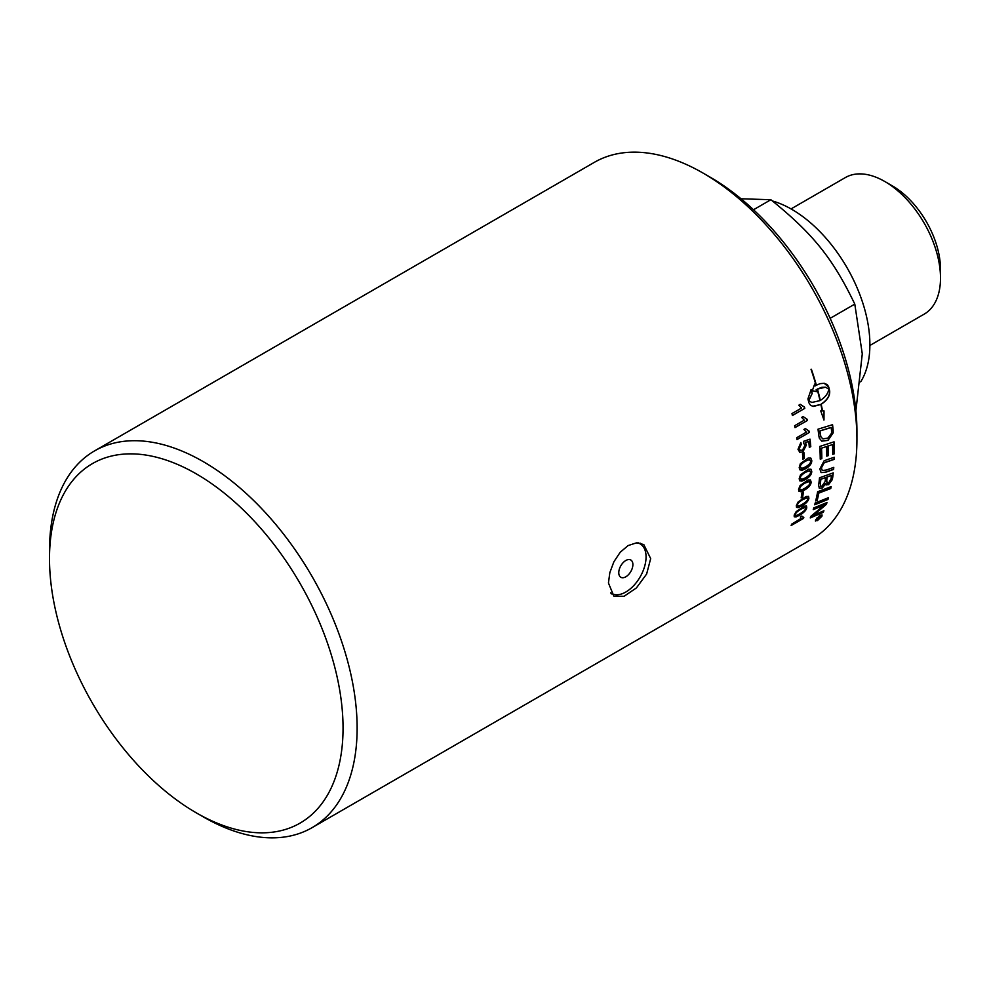<?xml version="1.0" encoding="UTF-8"?>
<svg xmlns="http://www.w3.org/2000/svg" width="990" height="990" viewBox="0 0 990 990"><rect width="100%" height="100%" fill="white"/><g stroke="black" fill="none" stroke-linecap="round" stroke-linejoin="round"><path stroke-width="1.49" d="M618.775 572.715A9.974 5.767 -60 0 1 628.192 559.597A9.974 5.767 -60 0 1 631.311 570.611A9.974 5.767 -60 0 1 630.271 572.406A9.974 5.767 -60 0 1 622.797 577.752A9.974 5.767 -60 0 1 618.775 572.715M637.684 542.854A28.623 16.521 -60 0 1 640.134 543.857A28.623 16.521 -60 0 1 646.062 556.962A28.623 16.521 -60 0 1 633.575 585.758A28.623 16.521 -60 0 1 611.523 593.431A28.623 16.521 -60 0 1 610.595 592.824M772.472 200.982A110.509 63.806 60 0 1 853.256 279.403A110.509 63.806 60 0 1 860.669 381.855M869.888 345.473L924.165 314.139A78.841 45.515 -120 0 0 940.5 278.042A78.841 45.515 -120 0 0 884.751 181.479A78.841 45.515 -120 0 0 845.324 177.581L791.047 208.915M884.751 181.479L892.423 185.91A68.001 39.266 60 0 1 940.5 269.193L940.5 278.042M855.904 410.739L862.278 353.851L854.791 304.103C832.8 258.353 813.062 233.801 770.876 199.72L741.015 198.78M770.876 199.72L753.501 209.756M854.791 304.103L830.152 318.335M856.932 439.523L856.932 431.393A207.566 119.84 -120 0 0 710.164 177.173L703.123 173.114A217.528 125.594 60 0 1 856.932 439.523A217.528 125.594 60 0 1 811.887 539.105L312.073 827.665A217.528 125.594 -120 0 0 357.13 728.083A217.528 125.594 -120 0 0 262.177 509.169A217.528 125.594 -120 0 0 94.557 450.896A217.528 125.594 -120 0 0 49.5 550.477L49.5 558.607A207.566 119.84 60 0 1 196.28 473.864A207.566 119.84 60 0 1 343.047 728.083A207.566 119.84 60 0 1 196.268 812.827A207.566 119.84 60 0 1 49.5 558.607M196.268 812.827L203.309 816.886A217.528 125.594 -120 0 0 312.073 827.665M809.882 482.848L808.966 481.412L809.709 482.724L808.966 481.412L804.87 482.959C801.158 485.236 799.413 487.105 799.623 488.565L799.796 488.689C799.301 490.533 800.898 490.446 804.585 488.441C808.31 486.177 810.08 484.308 809.882 482.848L809.152 481.536L805.056 483.071C801.331 485.36 799.586 487.229 799.796 488.689L800.106 489.765M94.557 450.896L594.359 162.335A217.528 125.594 60 0 1 703.123 173.114M641.198 544.562A29.861 17.238 120 0 0 640.171 543.151M611.288 593.864A29.861 17.238 120 0 0 612.649 593.988M608.442 582.986L609.84 572.604L613.899 561.751L620.235 552.222L628.106 545.577L636.409 542.879L643.76 544.512L650.678 558.607L646.631 574.027L636.409 587.936L624.096 596.265L613.899 596.24L608.442 582.986M809.486 470.696L805.514 472.304C801.813 474.594 800.106 476.499 800.415 478.022L801.727 479.432L805.353 477.885C809.065 475.608 810.785 473.703 810.501 472.18L809.486 470.696L805.34 472.205C801.628 474.495 799.932 476.4 800.229 477.91L800.848 479.185M809.399 459.608L805.39 461.192C801.69 463.481 800.044 465.411 800.44 466.995L801.739 468.48L805.526 466.933C809.238 464.657 810.909 462.726 810.513 461.142L809.399 459.608L805.216 461.093C801.516 463.382 799.858 465.325 800.254 466.896L801.009 468.245M820.326 400.43C825.301 397.262 828.135 393.476 828.828 389.07L825.462 387.214L817.468 389.095A217.528 125.594 60 0 1 820.326 400.43L820.166 400.393A217.28 125.445 60 0 0 817.307 389.07L817.468 389.095M820.314 516.619L819.287 517.226A217.528 125.594 60 0 1 819.015 517.782L820.067 517.151A217.528 125.594 -120 0 0 820.314 516.619L819.126 517.052A217.28 125.445 60 0 1 818.854 517.597L819.2 518.166M831.179 427.494A5193.961 1852.463 -177.4 0 1 819.955 430.984A217.528 125.594 60 0 1 820.289 433.731L820.933 436.838L822.876 438.917L827.925 438.038L831.538 433.249L831.513 430.539A217.528 125.594 -120 0 0 831.179 427.494L831.006 427.433A5199.406 1855.198 -177.4 0 1 819.782 430.922A217.28 125.445 60 0 1 820.116 433.657L820.76 436.763L822.876 438.917M821.428 516.495L819.819 515.815L816.131 519.54L817.691 520.171L821.428 516.495L821.415 515.382M816.131 519.54L815.958 520.443M817.356 518.327A217.528 125.594 -120 0 0 817.579 517.869L820.995 515.901A217.528 125.594 60 0 1 820.524 516.879L816.428 520.233A217.528 125.594 -120 0 0 816.701 519.688L818.68 517.758A217.528 125.594 -120 0 0 818.817 517.498L817.356 518.327M820.66 516.099L819.002 518.611L818.334 518.253M831.464 475.46L827.157 477.007A217.528 125.594 60 0 1 826.761 480.224L827.071 483.182L828.717 482.922L831.031 478.801A217.528 125.594 -120 0 0 831.464 475.46L826.984 476.883A217.28 125.445 60 0 1 826.588 480.088L826.984 483.108M825.598 477.576L820.859 479.296A217.528 125.594 60 0 1 820.45 482.86L820.462 485.793L821.836 486.325L825.115 481.573A217.528 125.594 -120 0 0 825.598 477.576L820.685 479.172A217.28 125.445 60 0 1 820.277 482.736L820.685 486.115M807.667 499.034L806.924 497.71L807.494 498.898L806.924 497.71L802.902 499.307C799.178 501.584 797.346 503.39 797.408 504.739L797.581 504.875C796.938 506.608 798.447 506.459 802.123 504.454C805.86 502.19 807.704 500.383 807.667 499.034L807.098 497.846L803.076 499.443C799.351 501.72 797.519 503.526 797.581 504.875L797.717 505.816M805.514 508.563L804.882 507.301L805.353 508.414L804.882 507.301L800.91 508.947C797.173 511.211 795.292 512.981 795.255 514.255L795.428 514.404C794.698 516.05 796.158 515.877 799.833 513.847C803.571 511.595 805.476 509.838 805.514 508.563L805.056 507.449L801.083 509.095C797.346 511.36 795.465 513.129 795.428 514.404L795.477 515.245M801.17 497.896A217.528 125.594 -120 0 0 801.851 492.958L803.373 492.079A217.528 125.594 60 0 1 802.692 497.017L801.17 497.896M800.068 485.595L808.05 479.977L810.513 480.026L811.132 482.142C810.946 484.964 808.694 487.625 804.4 490.124L800.799 491.708L798.88 491.25L798.559 489.407L800.068 485.595M800.514 474.816L808.434 469.161L811.058 469.322L811.751 471.475C811.726 474.408 809.56 477.118 805.266 479.63L801.875 481.14L799.697 480.744L799.178 478.739L800.514 474.816M800.353 463.691L808.224 457.999L810.822 458.123L811.763 460.449C811.911 463.469 809.832 466.228 805.538 468.74L802.185 470.225L799.932 469.866L799.19 467.701L800.353 463.691M808.743 441.466L805.167 442.493L806.256 444.894L802.692 451.836L799.87 452.405L797.99 449.349L800.873 442.505L801.232 444.386L799.227 448.618L800.328 450.425L802.556 450.054L805.043 445.24L803.534 443.186L803.509 441.342A6344.192 2348.899 1.7 0 0 810.018 439.152A217.528 125.594 60 0 1 810.785 446.601L809.337 447.443A217.528 125.594 -120 0 0 808.743 441.466L805.34 442.567L806.429 444.968L802.865 451.91L799.574 452.282M807.37 420.49L794.995 427.631A217.528 125.594 -120 0 0 794.624 425.725L804.264 420.168L801.665 417.396L803.125 416.543L807.122 419.265A217.528 125.594 60 0 1 807.37 420.49L794.97 427.494M806.392 419.129L807.122 419.265M813.248 509.627A217.528 125.594 -120 0 0 813.78 507.907A5205.012 3065.993 25.6 0 0 826.996 502.524A217.528 125.594 60 0 1 826.378 504.356A1346.115 1216.438 170 0 1 820.339 509.491L812.827 515.58L816.28 514.033A5255.477 3216.745 29.6 0 0 823.928 510.766A217.528 125.594 60 0 1 823.259 512.337A5278.631 3246.359 -149.9 0 1 810.241 517.943A217.528 125.594 -120 0 0 810.897 516.285A1453.468 1311.899 -7.5 0 0 820.166 508.526L824.707 504.789L821.292 506.311A5269.683 3124.811 -153.9 0 1 813.248 509.627M815.698 500.928A217.528 125.594 -120 0 0 817.641 491.745A5205.012 2838.726 19.4 0 0 831.154 486.622A217.528 125.594 60 0 1 830.771 488.516A5200.185 2866.248 -159.9 0 1 818.817 493.082A217.528 125.594 60 0 1 817.22 500.334L815.698 500.928M826.625 459.843A5240.565 2407.717 10.3 0 0 834.273 457.232A217.528 125.594 60 0 1 834.211 459.372A5224.379 2432.492 -169.1 0 1 825.623 462.318L824.027 462.998L821.403 467.998L822.294 470.498L826.143 470.064A5190.694 2544.807 13.3 0 0 833.766 467.379A217.528 125.594 60 0 1 833.592 469.446A5193.094 2578.034 -166.1 0 1 825.487 472.329L821.106 472.601L819.844 469L824.088 460.845L826.625 459.843M811.132 389.528A217.528 125.594 60 0 1 812.208 393.426L808.768 400.653L811.825 402.46L820.017 400.616A217.528 125.594 -120 0 0 817.158 389.268L816.292 389.812A217.528 125.594 60 0 1 816.787 391.644L812.27 390.815L814.683 384.071A217.528 125.594 60 0 1 815.216 385.914L816.069 385.382A217.528 125.594 -120 0 0 811.008 369.258L811.379 369.258A217.528 125.594 60 0 1 816.391 385.197L820.141 383.637L824.225 383.291L827.331 384.652L828.679 386.929A217.528 125.594 60 0 1 829.657 390.803A217.528 125.594 60 0 1 829.657 390.815C830.152 395.715 827.331 400.207 821.193 404.291A217.528 125.594 60 0 1 822.554 410.924L824.014 410.912L823.977 420.02L820.747 410.937L822.207 410.924A217.528 125.594 -120 0 0 820.871 404.477L813.421 406.432L810.562 405.38L808.904 402.794A217.528 125.594 -120 0 0 807.927 398.921L811.132 389.528M820.017 515.369L822.059 514.949L821.948 516.186L817.468 520.604L815.612 519.849L820.017 515.369M815.463 521.062L815.612 519.849M818.779 435.427A217.528 125.594 -120 0 0 818 429.19A5205.012 1816.13 2 0 0 832.553 424.685A217.528 125.594 60 0 1 833.135 429.883L833.184 432.84L828.011 440.389L821.75 441.144L819.312 438.125L818.779 435.427M820.24 459.162A217.528 125.594 -120 0 0 819.77 446.453A5205.012 2116.756 6.1 0 0 834.05 441.825A217.528 125.594 60 0 1 834.323 453.791L832.726 454.323A217.528 125.594 -120 0 0 832.541 444.584L828.098 446.02A217.528 125.594 60 0 1 828.333 455.61L826.737 456.143A217.528 125.594 -120 0 0 826.477 446.552L821.527 448.161A217.528 125.594 60 0 1 821.836 458.63L820.24 459.162M818.643 485.323A217.528 125.594 -120 0 0 819.497 477.811A5205.012 2628.45 14.7 0 0 833.258 472.874A217.528 125.594 60 0 1 832.664 477.675L832.281 479.655L828.519 484.692L825.573 483.937L822.306 487.983L819.324 488.243L818.643 485.323M826.143 485.001L825.4 483.801L822.133 487.847L819.237 488.169M814.696 504.789A217.528 125.594 -120 0 0 815.178 502.982A5205.012 2998.846 23.6 0 0 828.482 497.673A217.528 125.594 60 0 1 827.962 499.455A5205.012 3023.745 -155.7 0 1 814.696 504.789M804.783 408.363L792.421 415.503A217.528 125.594 -120 0 0 791.963 413.572L801.591 408.016L798.819 405.207L800.279 404.353L804.499 407.125A217.528 125.594 60 0 1 804.783 408.363L792.396 415.392M809.362 432.444L797 439.585A217.528 125.594 -120 0 0 796.715 437.716L806.355 432.147L803.929 429.437L805.402 428.583L809.189 431.232A217.528 125.594 60 0 1 809.362 432.444L796.975 439.436M808.248 431.034L809.189 431.232M802.865 459.236A217.528 125.594 -120 0 0 802.494 453.668L804.016 452.789A217.528 125.594 60 0 1 804.387 458.358L802.865 459.236M798.126 501.992L806.194 496.436L808.558 496.411L808.904 498.329C808.471 500.952 806.095 503.514 801.789 506.014L798.237 507.635L796.529 507.363L796.331 505.593L798.126 501.992M796.146 511.657L804.276 506.15L806.553 506.051L806.763 507.858C806.157 510.345 803.707 512.832 799.4 515.332L796.096 516.916L794.24 516.768L794.19 515.122L796.146 511.657M800.96 518.352L800.365 516.867L801.826 516.013L803.818 517.51A217.528 125.594 60 0 1 803.509 518.401L791.134 525.542A217.528 125.594 -120 0 0 791.629 524.168L801.046 518.438M801.826 516.013L802.308 516.99M801.727 516.075L802.222 516.916M803.583 517.535L803.509 518.401M803.336 518.24L791.258 525.207M806.491 506.014L806.59 507.709C805.996 510.184 803.534 512.684 799.227 515.184L794.252 516.768M795.255 514.255L795.378 515.184M808.471 496.349L808.731 498.193C808.298 500.816 805.922 503.365 801.615 505.878L796.554 507.387M797.408 504.739L797.618 505.754M803.855 452.875A217.28 125.445 60 0 1 804.202 458.271L804.387 458.358M804.202 458.271L802.853 459.051M805.229 428.534L809.016 431.17M809.016 431.232L809.189 432.382M800.118 404.328L804.326 407.088M804.326 407.113L804.623 408.325M828.246 497.772A217.28 125.445 60 0 1 827.788 499.294L827.962 499.455M827.788 499.294A5210.469 3027.766 -155.7 0 1 814.758 504.541M833.06 472.948A217.28 125.445 60 0 1 832.491 477.551L832.107 479.519L828.345 484.555L826.056 484.927M833.877 441.887A217.28 125.445 60 0 1 834.149 453.68L834.323 453.791M834.149 453.68L832.726 454.163M828.098 446.02L832.541 444.584M827.925 445.933A217.28 125.445 60 0 1 828.16 455.511L828.333 455.61M828.16 455.511L826.737 455.994M821.527 448.161L826.477 446.552M821.354 448.074A217.28 125.445 60 0 1 821.663 458.531L821.836 458.63M821.663 458.531L820.24 459.001M832.392 424.735A217.28 125.445 60 0 1 832.961 429.796L833.184 432.84M833.011 432.754L827.838 440.303L821.663 441.107M819.435 517.993L818.285 518.191M817.542 517.956L818.817 517.498M821.96 514.874L820.685 517.597M817.938 520.022L815.401 520.963M817.084 517.795L815.859 520.381M821.267 516.31L819.658 515.642L818.582 516.384M811.738 402.435L808.607 400.628L812.208 393.426M812.035 393.401A217.28 125.445 -120 0 0 811.02 389.676M812.481 406.271L820.871 404.477M823.804 419.958L823.841 410.862M822.554 410.924L822.381 410.875A217.28 125.445 -120 0 0 821.019 404.242C827.157 400.158 829.979 395.678 829.496 390.778L829.484 390.765A217.28 125.445 -120 0 0 828.519 386.904L824.138 383.279M816.391 385.197L816.218 385.172A217.28 125.445 -120 0 0 811.231 369.258M815.216 385.914L814.584 384.306M812.27 390.803L813.656 390.951M816.614 391.595L816.131 389.788L817.158 389.268M825.388 387.201L821.849 387.313L817.307 389.07M834.087 457.293A217.28 125.445 60 0 1 834.038 459.261L834.211 459.372M834.038 459.261A5229.861 2435.858 -169.1 0 1 825.45 462.206L825.623 462.318M825.45 462.206L823.853 462.887L821.23 467.886L822.207 470.436M833.58 467.441A217.28 125.445 60 0 1 833.419 469.322L833.592 469.446M833.419 469.322A5198.54 2581.573 -166.1 0 1 825.313 472.205L821.019 472.539M830.944 486.696A217.28 125.445 60 0 1 830.598 488.367L830.771 488.516M830.598 488.367A5205.643 2870.097 -159.9 0 1 818.643 492.946L818.817 493.082M818.643 492.946A217.28 125.445 60 0 1 817.047 500.185L817.22 500.334M817.047 500.185L815.76 500.693M826.737 502.623A217.28 125.445 60 0 1 826.205 504.195L826.378 504.356M826.205 504.195A1347.155 1217.255 170.1 0 1 820.178 509.33L815.711 513.352M815.537 513.179L812.827 515.58M823.643 510.877A217.28 125.445 60 0 1 823.098 512.177L823.259 512.337M823.098 512.177A5284.175 3250.628 -149.9 0 1 810.352 517.659M813.335 509.367A5275.215 3128.957 -153.9 0 0 821.131 506.15L824.707 504.789M802.952 416.505L806.961 419.216M806.961 419.253L807.197 420.441M800.737 442.617L801.232 444.386M801.059 444.312L799.054 448.544L800.229 450.376M809.857 439.214A217.28 125.445 60 0 1 810.6 446.527L810.785 446.601M810.6 446.527L809.325 447.27M810.562 457.986L811.59 460.35C811.738 463.37 809.659 466.129 805.365 468.641L800.143 470.015M810.785 469.149L811.565 471.376C811.553 474.284 809.387 477.007 805.093 479.519L799.895 480.905M810.377 479.952L810.946 482.031C810.773 484.84 808.521 487.501 804.226 490L799.066 491.436M799.623 488.565L800.007 489.704M803.175 492.203A217.28 125.445 60 0 1 802.519 496.881L802.692 497.017M802.519 496.881L801.219 497.636M630.271 572.406A17.226 17.226 0 0 0 631.311 570.611M640.134 543.857L638.488 542.904M611.523 593.431L610.657 592.936"/></g></svg>
